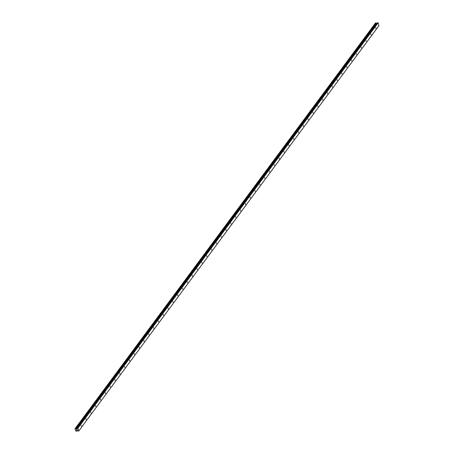<?xml version="1.0" encoding="UTF-8"?>
<svg xmlns="http://www.w3.org/2000/svg" width="454" height="454" viewBox="0 0 454 454"><rect width="100%" height="100%" fill="white"/><g stroke="black" fill="none" stroke-linecap="round" stroke-linejoin="round"><path stroke-width="0.68" d="M375.884 28.409L375.696 27.512L375.884 28.409M371.054 34.93L370.867 34.033L371.054 34.93M366.225 41.45L366.038 40.554L366.225 41.45M361.395 47.971L361.208 47.074L361.395 47.971M356.566 54.491L356.384 53.595L356.566 54.491M351.736 61.012L351.555 60.115L351.736 61.012M346.913 67.532L346.725 66.636L346.913 67.532M342.083 74.053L341.896 73.156L342.083 74.053M337.254 80.574L337.067 79.677L337.254 80.574M332.424 87.094L332.237 86.198L332.424 87.094M327.595 93.615L327.408 92.718L327.595 93.615M322.766 100.135L322.584 99.239L322.766 100.135M317.936 106.656L317.755 105.759L317.936 106.656M313.112 113.177L312.925 112.28L313.112 113.177M308.283 119.697L308.096 118.8L308.283 119.697M303.454 126.218L303.266 125.321L303.454 126.218M298.624 132.738L298.437 131.842L298.624 132.738M293.795 139.259L293.607 138.362L293.795 139.259M288.965 145.779L288.784 144.883L288.965 145.779M284.136 152.3L283.954 151.403L284.136 152.3M279.312 158.821L279.125 157.924L279.312 158.821M274.483 165.341L274.295 164.439L274.483 165.341M269.653 171.862L269.466 170.959L269.653 171.862M264.824 178.382L264.637 177.48L264.824 178.382M259.994 184.903L259.807 184.001L259.994 184.903M255.165 191.423L254.983 190.521L255.165 191.423M250.336 197.944L250.154 197.042L250.336 197.944M245.512 204.465L245.325 203.562L245.512 204.465M240.682 210.985L240.495 210.083L240.682 210.985M235.853 217.506L235.666 216.603L235.853 217.506M231.024 224.026L230.836 223.124L231.024 224.026M226.194 230.547L226.007 229.645L226.194 230.547M221.365 237.062L221.183 236.165L221.365 237.062M216.535 243.582L216.354 242.686L216.535 243.582M211.712 250.103L211.524 249.206L211.712 250.103M206.882 256.623L206.695 255.727L206.882 256.623M202.053 263.144L201.865 262.247L202.053 263.144M197.223 269.665L197.036 268.768L197.223 269.665M192.394 276.185L192.207 275.289L192.394 276.185M187.564 282.706L187.383 281.809L187.564 282.706M182.735 289.226L182.553 288.33L182.735 289.226M177.911 295.747L177.724 294.85L177.911 295.747M173.082 302.268L172.895 301.371L173.082 302.268M168.252 308.788L168.065 307.891L168.252 308.788M163.423 315.309L163.236 314.412L163.423 315.309M158.594 321.829L158.406 320.933L158.594 321.829M153.764 328.35L153.583 327.453L153.764 328.35M148.935 334.87L148.753 333.974L148.935 334.87M144.111 341.391L143.924 340.494L144.111 341.391M139.282 347.912L139.094 347.015L139.282 347.912M134.452 354.432L134.265 353.535L134.452 354.432M129.623 360.953L129.435 360.056L129.623 360.953M124.793 367.473L124.606 366.577L124.793 367.473M119.964 373.994L119.782 373.097L119.964 373.994M115.134 380.514L114.953 379.618L115.134 380.514M110.311 387.035L110.123 386.138L110.311 387.035M105.481 393.556L105.294 392.659L105.481 393.556M100.652 400.076L100.465 399.179L100.652 400.076M95.822 406.597L95.635 405.7L95.822 406.597M90.993 413.117L90.806 412.221L90.993 413.117M86.164 419.638L85.982 418.741L86.164 419.638M81.334 426.158L81.153 425.262L81.334 426.158M78.729 431.056L76.874 430.784A0.363 0.295 -143.5 0 0 76.681 431.056L76.051 431.118A0.363 0.295 -143.5 0 0 75.705 430.908L75.012 428.803A0.363 0.295 -143.5 0 0 75.205 428.525L75.841 428.462A0.363 0.295 -143.5 0 0 76.193 428.678L77.94 428.179L78.729 431.056L378.908 25.702L378.12 22.825L377.416 22.751L77.123 428.162M376.882 23.37L376.372 23.319A0.363 0.295 -143.5 0 1 376.02 23.109L375.509 22.967L75.364 428.304M76.726 430.125L76.584 429.83M77.242 430.074L77.146 429.768L77.242 430.074M77.146 429.768L77.299 430.108L76.698 430.171L77.299 430.108M76.454 429.41L77.067 429.388M379.005 25.549L78.826 430.903M376.372 23.319L76.193 428.678M376.479 23.347L76.3 428.707M377.932 22.7L77.753 428.054M378.12 22.825L77.94 428.179M375.56 22.944L75.381 428.298M375.713 22.927L75.534 428.281M375.804 22.972L75.625 428.326M375.833 23.006L75.653 428.36M375.906 23.052L75.727 428.406M375.935 23.058L75.756 428.411M376.02 23.109L75.841 428.462M376.531 23.387L76.351 428.741M376.599 23.404L76.42 428.758M76.947 428.44L76.737 428.724M377.416 22.751L77.231 428.105M76.908 430.789L76.556 431.26M375.509 22.967L75.33 428.326M377.297 22.819L77.118 428.173"/></g></svg>
